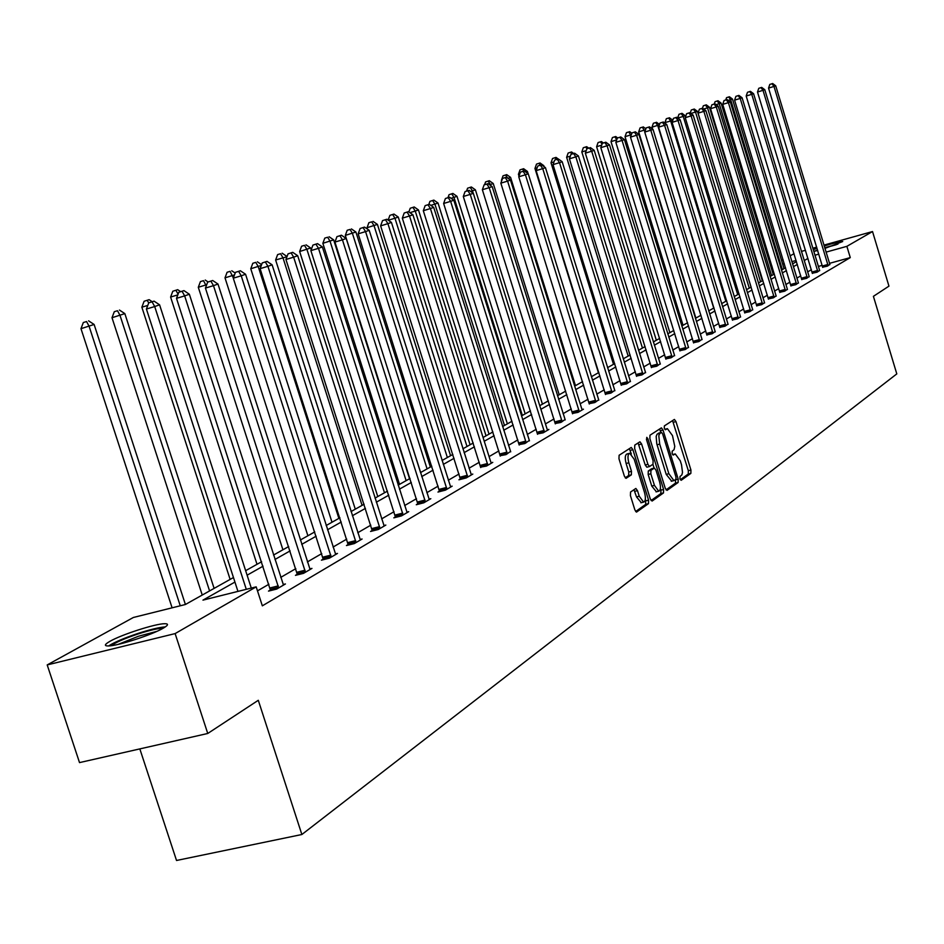<?xml version="1.0" encoding="UTF-8"?>
<svg xmlns="http://www.w3.org/2000/svg" width="944" height="944" viewBox="0 0 944 944"><rect width="100%" height="100%" fill="white"/><g stroke="black" fill="none" stroke-linecap="round" stroke-linejoin="round"><path stroke-width="1.42" d="M679.951 478.856L681.179 480.295L690.866 473.381L690.937 470.041L675.975 421.59L674.394 419.431L664.364 425.897L664.293 428.222L665.414 429.756L667.396 428.659L672.482 435.597L674.771 446.382L674.063 449.674L672.187 451.208L672.128 453.557L673.225 455.067L675.255 453.922L680.27 460.79L681.533 464.849L682.512 472.401L681.863 474.915L680.01 476.496L679.951 478.856M109.976 641.306C121.67 634.545 155.394 623.689 164.61 623.713C168.846 623.677 168.398 625.176 163.253 628.185C152.126 634.793 117.906 645.908 108.477 645.956C103.958 646.015 104.454 644.469 109.976 641.306M813.244 249.688L817.044 248.307M824.183 245.971C834.213 242.95 840.396 241.463 842.709 241.522L824.926 248.425M817.705 250.467L813.763 251.434M630.545 492.036L630.415 495.576L634.875 509.902L636.504 512.108L648.469 503.659L648.575 500.155L632.905 449.686L631.241 447.456L619.111 455.268L618.969 458.772L624.362 476.118L626.037 478.348L631.359 474.832L631.489 471.327L628.834 462.784C627.453 457.368 627.748 454.194 629.731 453.273L634.191 459.244L644.528 492.508C645.92 498.019 645.613 501.217 643.584 502.114L639.23 496.225L637.495 490.656L635.855 488.449L630.545 492.036M823.923 245.121L872.527 231.551L888.953 286.138L873.412 296.333L896.8 373.895L301.868 834.508L258.29 700.295L207.751 733.476L175.124 633.589L47.2 664.918L133.352 617.482L185.366 604.514L233.463 577.527M872.527 231.551L846.874 246.337L826.035 252.131M234.926 582.07L202.96 600.124L256.19 586.849L262.338 605.836L850.273 257.606L846.874 246.337M256.19 586.849L175.124 633.589M665.26 488.296L667.066 490.373L678.111 482.49L678.193 479.104L663.018 430.039L661.414 427.856L649.979 435.231L649.873 438.618L665.26 488.296M663.502 492.921L652.127 501.04L650.286 498.939L634.651 448.553L634.769 445.096L639.961 441.792L641.601 444.01L647.914 464.33L649.531 466.525L652.988 464.247L653.095 460.825L646.569 439.774L646.782 437.343L647.926 438.889L663.597 489.476L663.502 492.921L660.835 493.582L651.053 500.544M207.751 733.476L79.52 762.599L47.2 664.918M801.409 251.411L805.48 250.278M812.796 248.225L816.702 247.139M139.83 748.899L176.528 860.48L301.868 834.508M770.823 266.468L771.873 265.889M781.573 260.556L783.095 259.718M790.093 255.859L794.046 253.688M807.958 258.455L804.194 260.579M797.314 264.462L793.385 266.68M786.411 270.621L782.305 272.934M775.236 276.934L770.953 279.353M763.79 283.401L759.318 285.926M752.038 290.032L747.377 292.664M739.99 296.829L735.128 299.578M727.635 303.815L722.549 306.682M714.95 310.977L709.64 313.974M701.923 318.34L696.377 321.467M688.542 325.892L682.76 329.161M674.783 333.657L668.753 337.067M660.658 341.645L654.345 345.197M646.121 349.846L639.536 353.563M631.17 358.295L624.291 362.177M615.783 366.98L608.597 371.039M599.936 375.924L592.431 380.172M583.628 385.14L575.769 389.577M566.813 394.639L558.6 399.277M549.479 404.433L540.888 409.283M531.602 414.522L522.61 419.596M513.147 424.942L503.742 430.252M494.101 435.703L484.248 441.261M474.419 446.819L464.118 452.636M454.088 458.3L443.291 464.401M433.06 470.171L421.732 476.567M411.301 482.467L399.43 489.169M388.775 495.187L376.314 502.22M365.434 508.368L352.372 515.743M341.244 522.032L327.521 529.785M316.157 536.204L301.738 544.346M290.103 550.907L274.952 559.473M263.057 566.188L247.116 575.191M818.814 254.137L814.92 255.222M796.099 260.461L791.851 261.641M784.322 263.742L782.67 264.19M772.251 267.093L771.106 267.412M245.652 570.683L261.618 561.727M273.524 555.048L288.699 546.541M300.334 540.003L314.777 531.909M326.152 525.525L339.899 517.808M351.026 511.565L364.113 504.226M375.004 498.113L387.477 491.116M398.144 485.133L410.026 478.466M420.481 472.602L431.809 466.242M442.052 460.495L452.86 454.43M462.902 448.801L473.227 443.007M483.068 437.485L492.921 431.951M502.574 426.535L511.99 421.26M521.466 415.938L530.457 410.888M539.756 405.672L548.358 400.846M557.491 395.725L565.716 391.111M574.684 386.084L582.542 381.671M591.357 376.727L598.874 372.502M607.535 367.653L614.733 363.605M623.252 358.826L630.144 354.968M638.51 350.271L645.106 346.566M653.342 341.952L659.655 338.412M667.762 333.857L673.804 330.471M681.78 325.999L687.574 322.742M695.421 318.34L700.967 315.225M708.696 310.895L714.006 307.909M721.617 303.638L726.703 300.782M734.208 296.581L739.081 293.844M746.468 289.702L751.141 287.082M758.421 282.988L762.894 280.486M770.08 276.45L774.363 274.055M781.443 270.078L785.55 267.777M792.523 263.86L796.465 261.653M811.368 269.724L807.616 271.896M800.772 275.86L796.854 278.138M789.916 282.162L785.833 284.522M778.788 288.604L774.528 291.082M767.389 295.224L762.941 297.797M755.696 301.997L751.046 304.7M743.695 308.959L738.857 311.768M731.388 316.087L726.337 319.025M718.762 323.414L713.475 326.482M705.782 330.943L700.271 334.141M692.459 338.66L686.701 341.999M678.771 346.601L672.765 350.082M664.706 354.755L658.428 358.401M650.227 363.145L643.678 366.956M635.347 371.783L628.492 375.747M620.031 380.668L612.868 384.81M604.254 389.813L596.773 394.144M588.006 399.229L580.194 403.761M571.273 408.929L563.096 413.673M554.01 418.935L545.455 423.903M536.216 429.26L527.271 434.452M517.843 439.904L508.486 445.344M498.88 450.902L489.086 456.589M479.292 462.265L469.026 468.212M459.055 473.994L448.294 480.236M438.122 486.136L426.841 492.674M416.457 498.692L404.634 505.547M394.037 511.695L381.636 518.881M370.803 525.171L357.788 532.711M346.719 539.13L333.067 547.048M321.751 553.609L307.39 561.928M295.826 568.642L280.734 577.386M268.898 584.253L257.488 590.861M850.273 257.606L829.434 263.364M822.212 265.358L818.318 266.444M283.165 584.525L285.43 583.958L276.71 589.068L268.497 591.109L270.456 589.965M309.774 568.949L311.957 568.406L303.567 573.327L295.46 575.344L297.36 574.235M335.403 553.951L337.492 553.432L329.421 558.164L321.432 560.17L323.261 559.108M360.089 539.508L362.107 539L354.319 543.567L346.448 545.549L348.206 544.523M383.889 525.572L385.836 525.076L378.32 529.49L370.567 531.46L372.255 530.469M406.852 512.132L408.728 511.66L401.471 515.908L393.825 517.855L395.465 516.899M429.024 499.164L430.818 498.692L423.821 502.798L416.28 504.733L417.862 503.813M450.43 486.62L452.176 486.172L445.415 490.137L437.969 492.06L439.491 491.163M471.127 474.513L472.814 474.077L466.265 477.912L458.937 479.8L460.412 478.938M487.859 465.25L409.519 215.975L412.917 214.772L490.679 461.663L491.14 462.784L492.768 462.371L486.443 466.076L480.626 467.127M510.515 451.456L505.96 454.63L500.19 455.681M529.265 440.47L524.852 443.55L519.141 444.612M544.44 432.069L470.23 194.393L473.31 193.308L546.977 428.741L547.402 429.803L548.889 429.461L543.154 432.824L537.478 433.886M565.031 419.537L560.878 422.428L555.261 423.502M579.286 411.631L507.589 181.118L510.492 180.092L581.657 408.457L582.07 409.495L583.463 409.177L578.07 412.339L572.501 413.425M598.649 399.843L594.744 402.569L589.221 403.654M614.709 390.438L610.921 393.082L605.446 394.167M630.309 381.305L626.627 383.866L621.199 384.963M645.46 372.432L641.885 374.921L636.504 376.019M660.186 363.806L656.705 366.225L651.372 367.322M674.5 355.428L671.113 357.776L665.827 358.873M688.424 347.274L685.12 349.563L679.881 350.661M701.958 339.344L698.761 341.575L693.557 342.672M715.139 331.627L712.024 333.787L706.867 334.884M727.977 324.111L724.933 326.223L719.824 327.32M740.474 316.795L737.512 318.848L732.45 319.933M752.651 309.656L749.76 311.662L744.745 312.747M764.51 302.705L761.702 304.652L756.722 305.75M776.086 295.932L773.337 297.832L768.404 298.918M787.367 289.324L784.688 291.177L779.791 292.262M798.376 282.87L795.757 284.687L790.907 285.772M809.114 276.58L806.565 278.35L801.751 279.436M819.604 270.444L817.103 272.167L812.336 273.241M829.835 264.45L827.404 266.125L822.672 267.199M674.877 454.017L672.6 454.595M680.305 479.705L688.259 474.03L688.329 470.702L672.553 420.576M660.942 432.529L659.549 429.013M666.016 489.889L675.479 483.139L675.526 479.67M675.916 479.399L675.975 477.027L662.629 433.91L661.508 432.376L659.691 433.603L658.806 435.727L659.691 444.093L668.859 473.711L673.886 480.602L675.916 479.399M658.924 433.06L661.378 432.423M671.668 481.157L666.216 474.372L656.764 443.774L656.174 436.399L657.048 434.275L658.747 433.107M649.448 466.525L646.852 467.209L645.236 465.014L638.073 442.96M652.918 464.295L654.109 468.13M660.399 488.414L660.93 490.137L663.597 489.476M654.44 485.393L658.723 491.222C660.67 490.337 660.965 487.187 659.585 481.794L656.009 470.242L654.393 468.059L650.947 470.348L650.841 473.794L654.44 485.393L651.761 486.066L656.434 491.789M651.82 468.731L654.192 468.13M651.761 486.066L648.162 474.466L648.268 471.021L651.513 468.802M660.835 493.582L660.93 490.137M641.295 502.68L636.516 496.898L633.967 489.665M629.377 453.368L627.028 453.97C625.046 454.89 624.739 458.052 626.12 463.48L628.834 462.784M625.211 477.829L628.645 475.516L628.775 472.012L626.12 463.48M631.335 453.993L629.341 448.624M635.654 511.53L645.767 504.32L645.354 499.128M784.027 268.627L732.461 99.026L730.656 99.663L782.316 269.583M729.417 96.76L726.538 97.669L729.417 96.76L732.461 99.026M728.685 97.008L730.656 99.663L728.225 100.406M725.747 99.97L726.538 97.669M828.136 265.701L773.986 86.435L775.72 85.81L829.929 264.639M822.708 267.423L768.546 88.099L773.986 86.435L771.98 83.768L772.676 83.52L769.797 84.441L771.98 83.768M769.797 84.441L768.546 88.099M775.72 85.81L772.676 83.52M773.301 274.645L721.074 103.049L719.222 103.698L771.567 275.624M717.983 100.748L715.068 101.681L717.983 100.748L721.074 103.049M717.239 101.008L719.222 103.698L716.107 104.654M714.254 104.041L715.068 101.681M762.339 280.805L709.416 107.168L707.516 107.84L760.545 281.796M706.277 104.843L703.327 105.787L706.277 104.843L709.416 107.168M705.522 105.114L707.516 107.84L703.669 109.008M702.489 108.206L703.327 105.787M817.858 271.719L763 90.329L764.782 89.704L819.687 270.645M812.371 273.465L757.501 92.016L763 90.329L760.97 87.639L761.69 87.391L758.775 88.311L760.97 87.639M758.775 88.311L757.501 92.016M764.782 89.704L761.69 87.391M807.332 277.902L751.754 94.329L753.572 93.692L809.209 276.793M801.786 279.66L746.185 96.028L751.754 94.329L749.701 91.603L750.433 91.344L747.483 92.288L749.701 91.603M747.483 92.288L746.185 96.028M753.572 93.692L750.433 91.344M824.761 247.883L836.29 244.708M817.575 250.054L813.87 251.411M837.942 244.095L824.714 247.729M815.569 250.998L817.634 250.243M111.368 645.672C115.51 642.475 124.36 638.581 137.942 634.002C150.143 630.096 158.498 628.208 162.993 628.326M156.834 631.383L138.544 636.221L118.153 644.386M165.342 626.887C159.536 627.253 150.415 629.436 138.013 633.436C124.077 638.097 114.283 642.262 108.607 645.944M751.094 287.106L697.463 111.38L695.527 112.065L749.265 288.132M694.288 109.044L691.291 109.988L694.288 109.044L697.463 111.38M693.51 109.315L695.527 112.065L690.902 113.481M690.253 112.997L691.291 109.988M796.547 284.227L740.214 98.436L742.09 97.775L798.471 283.094M790.942 286.008L734.597 100.147L740.214 98.436L738.161 95.663L738.904 95.403L735.907 96.347L738.161 95.663M735.907 96.347L734.597 100.147M742.09 97.775L738.904 95.403M685.556 116.785L685.226 115.711L683.232 116.407L737.712 294.611M682.005 113.339L678.96 114.295L682.005 113.339L685.226 115.711M681.202 113.61L683.232 116.407L677.804 118.071M677.686 117.976L678.96 114.295M785.491 290.705L728.402 102.636L730.314 101.952L787.473 289.548M779.838 292.498L722.726 104.371L728.402 102.636L726.325 99.828L727.092 99.557L724.048 100.524L726.325 99.828M724.048 100.524L722.726 104.371M730.314 101.952L727.092 99.557M672.765 120.419L664.977 122.59L665.225 123.404M668.588 118.024L666.322 118.72L668.588 118.024L670.641 120.856L725.853 301.266M669.414 117.74L672.671 120.136M664.977 122.59L666.322 118.72M774.163 297.348L716.284 106.943L718.242 106.247L776.192 296.156M768.44 299.165L710.549 108.69L716.284 106.943L714.183 104.1L714.974 103.816L711.894 104.796L714.183 104.1M711.894 104.796L710.549 108.69M718.242 106.247L714.974 103.816M659.408 124.832L651.997 127.169L652.587 129.092M655.655 122.555L653.366 123.251L655.655 122.555L657.72 125.422L713.711 308.074M656.493 122.26L659.526 124.478M651.997 127.169L653.366 123.251M762.54 304.157L703.858 111.357L705.876 110.637L764.616 302.941M756.769 305.998L698.053 113.127L703.858 111.357L701.746 108.477L702.548 108.194L699.421 109.185L701.746 108.477M699.421 109.185L698.053 113.127M705.876 110.637L702.548 108.194M645.554 129.717L638.687 131.865L695.881 318.081M642.392 127.192L640.079 127.9L642.392 127.192L644.905 131.558M643.253 126.885L645.873 128.809M638.687 131.865L640.079 127.9M750.622 311.154L691.102 115.888L693.179 115.156L752.757 309.903M744.781 313.019L685.238 117.681L691.102 115.888L688.978 112.961L689.804 112.678L686.63 113.681L688.978 112.961M686.63 113.681L685.238 117.681M693.179 115.156L689.804 112.678M631.324 134.744L625.022 136.691L683.043 325.279M628.775 131.948L626.438 132.667L628.775 131.948L631.052 135.511M629.66 131.641L631.855 133.246M625.022 136.691L626.438 132.667M738.397 318.317L678.028 120.537L680.14 119.782L740.592 317.042M732.485 320.205L672.093 122.342L678.028 120.537L675.88 117.575L676.73 117.268L673.509 118.295L675.88 117.575M673.509 118.295L672.093 122.342M680.14 119.782L676.73 117.268M616.703 139.901L611.004 141.635L669.862 332.677M615.712 136.514L612.432 137.553L615.712 136.514L617.659 137.93M616.786 139.665L614.804 136.833M611.004 141.635L612.432 137.553M601.694 145.164L596.608 146.721L656.34 340.265M601.387 141.529L598.059 142.579L601.387 141.529L603.369 142.957M602.048 144.137L600.455 141.848M596.608 146.721L598.059 142.579M586.248 150.592L581.823 151.937L642.451 348.065M586.672 146.674L583.298 147.736L586.672 146.674L588.726 148.149M586.92 148.739L585.717 147.004M581.823 151.937L583.298 147.736M570.353 156.161L566.624 157.294L628.173 356.065M571.557 151.96L568.135 153.046L571.557 151.96L573.669 153.483M571.793 154.061L570.577 152.303M566.624 157.294L568.135 153.046M553.998 161.896L551.013 162.805L613.506 364.301M556.028 157.388L552.547 158.498L556.028 157.388L558.211 158.958M556.252 159.548L555.013 157.742M551.013 162.805L552.547 158.498M537.148 167.808L534.953 168.469L598.437 372.762M544.122 166.699L543.803 165.66L543.036 165.92M540.051 162.97L536.511 164.103L540.051 162.97L543.803 165.66M540.287 165.212L539.012 163.336M534.953 168.469L536.511 164.103M519.802 173.885L518.433 174.298L518.999 176.127M528.133 173.708L527.425 171.442L525.773 172.02M523.625 168.716L520.026 169.861L523.625 168.716L527.425 171.442M523.849 171.029L522.551 169.094M518.433 174.298L520.026 169.861M501.925 180.151L501.642 180.941M575.474 385.636L510.586 177.389L507.978 178.31M506.716 174.628L503.046 175.796L506.716 174.628L510.586 177.389M507.648 178.074L505.606 175.018M501.441 180.304L503.046 175.796M559.19 394.769L493.24 183.514L490.42 184.505L490.75 185.579M489.299 180.717L485.582 181.909L489.299 180.717L493.24 183.514M488.166 181.118L490.42 184.505L489.594 184.753M484.567 184.741L485.582 181.909M542.434 404.174L475.387 189.815L472.472 190.841L473.215 193.237M471.375 186.983L467.587 188.198L471.375 186.983L475.387 189.815M470.206 187.396L472.472 190.841L470.619 191.408M466.548 191.089L467.587 188.198M725.842 325.68L664.588 125.316L666.771 124.537L728.095 324.37M719.871 327.592L658.593 127.145L664.588 125.316L662.428 122.307L663.302 122L660.033 123.039L662.428 122.307M660.033 123.039L658.593 127.145M666.771 124.537L663.302 122M712.956 333.244L650.794 130.213L653.036 129.422L715.269 331.887M706.914 335.167L644.728 132.066L650.794 130.213L648.611 127.157L649.507 126.85L646.192 127.9L648.611 127.157M646.192 127.9L644.728 132.066M653.036 129.422L649.507 126.85M699.716 341.008L636.622 135.252L638.923 134.437L702.088 339.616M693.604 342.955L630.486 137.116L636.622 135.252L634.427 132.148L635.347 131.83L631.973 132.903L634.427 132.148M631.973 132.903L630.486 137.116M638.923 134.437L635.347 131.83M686.111 348.985L622.061 140.432L624.421 139.594L688.554 347.557M679.94 350.956L615.854 142.32L622.061 140.432L619.842 137.281L620.786 136.951L617.364 138.036L619.842 137.281M617.364 138.036L615.854 142.32M624.421 139.594L620.786 136.951M672.128 357.186L607.086 145.754L609.517 144.892L674.641 355.711M665.874 359.18L600.809 147.665L607.086 145.754L604.856 142.556L605.824 142.214L602.343 143.323L604.856 142.556M602.343 143.323L600.809 147.665M609.517 144.892L605.824 142.214M657.756 365.611L591.687 151.229L594.189 150.344L660.328 364.101M651.431 367.641L585.339 153.152L591.687 151.229L589.434 147.984L590.437 147.63L586.897 148.751L589.434 147.984M586.897 148.751L585.339 153.152M594.189 150.344L590.437 147.63M642.958 374.284L575.84 156.857L578.412 155.949L645.613 372.738M636.563 376.349L569.409 158.816L575.84 156.857L573.563 153.565L574.601 153.199L571.002 154.344L573.563 153.565M571.002 154.344L569.409 158.816M578.412 155.949L574.601 153.199M627.736 383.217L559.532 162.651L562.176 161.719L630.462 381.612M621.258 385.294L553.019 164.634L559.532 162.651L557.243 159.3L558.293 158.934L554.635 160.091L557.243 159.3M554.635 160.091L553.019 164.634M562.176 161.719L558.293 158.934M612.066 392.409L542.729 168.622L545.455 167.654L614.874 390.757M605.505 394.521L536.145 170.628L542.729 168.622L540.416 165.224L541.514 164.834L537.785 166.014L540.416 165.224M537.785 166.014L536.145 170.628M545.455 167.654L541.514 164.834M595.924 401.873L525.43 174.782L528.239 173.779L598.815 400.185M589.28 404.008L518.763 176.799L525.43 174.782L523.094 171.312L524.227 170.911L520.427 172.127L523.094 171.312M520.427 172.127L518.763 176.799M528.239 173.779L524.227 170.911M525.171 413.861L456.979 196.317L453.981 197.379L522.351 415.443M452.908 193.449L449.049 194.676L452.908 193.449L456.979 196.317M451.704 193.874L453.981 197.379L451.031 198.275M447.963 197.662L449.049 194.676M572.56 413.802L500.839 183.16L507.589 181.118L505.241 177.59L506.409 177.189L502.55 178.416L505.241 177.59M502.55 178.416L500.839 183.16M510.492 180.092L506.409 177.189M507.376 423.844L438.016 203.019L434.913 204.105L504.474 425.473M433.862 200.104L429.933 201.355L433.862 200.104L438.016 203.019M432.623 200.541L434.913 204.105L430.806 205.355M428.812 204.459L429.933 201.355M562.128 421.697L489.204 187.655L492.19 186.593L565.208 419.891M555.32 423.891L482.36 189.732L489.204 187.655L486.833 184.068L488.024 183.643L484.095 184.894L486.833 184.068M484.095 184.894L482.36 189.732M492.19 186.593L488.024 183.643M489.027 434.146L418.452 209.922L415.254 211.055L486.03 435.821M414.215 206.972L410.215 208.246L414.215 206.972L418.452 209.922M412.941 207.42L415.254 211.055L409.908 212.671M408.87 211.952L410.215 208.246M537.537 434.299L463.303 196.494L470.23 194.393L467.835 190.747L469.074 190.31L465.073 191.585L467.835 190.747M465.073 191.585L463.303 196.494M473.31 193.308L469.074 190.31M470.088 444.766L398.262 217.061L394.97 218.217L467.009 446.5M393.955 214.064L389.884 215.362L393.955 214.064L398.262 217.061M392.633 214.524L394.97 218.217L388.303 220.235M388.137 220.129L389.884 215.362M526.186 442.771L450.642 201.355L453.816 200.234L529.454 440.848M519.2 445.037L443.633 203.479L450.642 201.355L448.235 197.65L449.509 197.202L445.426 198.5L448.235 197.65M445.426 198.5L443.633 203.479M453.816 200.234L449.509 197.202M450.559 455.728L377.423 224.412L367.039 227.728L367.487 229.121M371.676 221.852L368.88 222.701L371.676 221.852L374.025 225.616L447.362 457.51M373.033 221.38L377.423 224.412M367.039 227.728L368.88 222.701M507.329 453.828L430.417 208.553L433.697 207.385L510.716 451.846M500.261 456.117L423.313 210.701L430.417 208.553L427.986 204.765L429.308 204.305L425.154 205.627L427.986 204.765M425.154 205.627L423.313 210.701M433.697 207.385L429.308 204.305M430.381 467.044L355.9 232.012L345.315 235.398L420.564 472.555M350.023 229.427L347.191 230.277L350.023 229.427L352.383 233.262L427.089 468.897M351.428 228.932L355.9 232.012M345.315 235.398L347.191 230.277M480.697 467.575L402.321 218.158L409.519 215.975L407.076 212.129L408.433 211.645L404.197 213.002L407.076 212.129M404.197 213.002L402.321 218.158M412.917 214.772L408.433 211.645M409.543 478.738L333.657 239.87L322.86 243.316L399.524 484.355M327.639 237.251L324.783 238.112L327.639 237.251L330.022 241.157L406.132 480.649M329.102 236.743L333.657 239.87M322.86 243.316L324.783 238.112M467.74 477.05L387.913 223.657L391.43 222.406L471.351 474.926M460.471 479.41L380.621 225.864L387.913 223.657L385.447 219.728L386.851 219.232L382.532 220.613L385.447 219.728M382.532 220.613L380.621 225.864M391.43 222.406L386.851 219.232M311.213 249.735L310.659 247.989L299.649 251.517L377.777 496.556M304.499 245.346L301.596 246.219L304.499 245.346L306.894 249.322L384.479 492.803M306.009 244.815L310.659 247.989M299.649 251.517L301.596 246.219M446.925 489.252L365.564 231.599L369.198 230.312L450.666 487.057M439.562 491.647L358.165 233.829L365.564 231.599L363.086 227.598L364.537 227.091L360.124 228.495L363.086 227.598M360.124 228.495L358.165 233.829M369.198 230.312L364.537 227.091M286.976 256.733L275.624 259.989L355.286 509.182M280.557 253.712L277.619 254.597L280.557 253.712L282.976 257.771L362.071 505.37M282.126 253.169L286.87 256.402M275.624 259.989L277.619 254.597M425.402 501.878L342.436 239.823L346.2 238.478L429.26 499.612M417.932 504.308L334.943 242.089L342.436 239.823L339.934 235.74L341.445 235.209L336.937 236.649L339.934 235.74M336.937 236.649L334.943 242.089M346.2 238.478L341.445 235.209M261.311 265.429L250.762 268.769L332.005 522.244M255.777 262.373L252.803 263.282L255.777 262.373L258.208 266.515L338.872 518.386M257.393 261.818L261.594 264.662M250.762 268.769L252.803 263.282M403.1 514.952L318.482 248.331L322.376 246.95L407.112 512.604M395.524 517.418L310.883 250.632L318.482 248.331L315.957 244.177L317.526 243.623L312.924 245.086L315.957 244.177M312.924 245.086L310.883 250.632M322.376 246.95L317.526 243.623M234.513 274.881L225.002 277.855L307.897 535.767M230.1 271.353L227.091 272.273L230.1 271.353L233.345 278.043M231.776 270.775L235.198 273.076M225.002 277.855L227.091 272.273M380.007 528.498L293.655 257.157L297.702 255.718L384.161 526.068M372.325 531.012L285.949 259.482L293.655 257.157L291.118 252.909L292.734 252.343L288.038 253.842L291.118 252.909M288.038 253.842L285.949 259.482M297.702 255.718L292.734 252.343M206.701 284.71L198.299 287.283L282.917 549.786M203.491 280.663L200.435 281.583L203.491 280.663L206.252 285.902M205.226 280.049L208.069 281.961M198.299 287.283L200.435 281.583M356.065 542.54L267.919 266.302L272.108 264.816L360.372 540.015M348.277 545.089L260.107 268.662L267.919 266.302L265.358 261.972L267.046 261.382L262.243 262.916L265.358 261.972M262.243 262.916L260.107 268.662M272.108 264.816L267.046 261.382M177.802 294.882L170.604 297.053L257.016 564.311M177.696 289.678L172.787 291.248L177.696 289.678L180.599 291.625M178.074 294.186L175.891 290.315M170.604 297.053L172.787 291.248M331.226 557.102L241.216 275.801L245.558 274.256L335.698 554.482M323.332 559.698L233.286 278.185L241.216 275.801L238.643 271.376L240.378 270.763L235.469 272.332L238.643 271.376M235.469 272.332L233.286 278.185M245.558 274.256L240.378 270.763M147.783 305.419L141.86 307.201L230.135 579.392M149.117 299.673L144.102 301.278L149.117 299.673L152.161 301.691M148.704 302.965L147.252 300.334M141.86 307.201L144.102 301.278M305.455 572.217L213.486 285.654L217.993 284.05L310.092 569.503M297.431 574.861L205.438 288.073L213.486 285.654L210.89 281.135L212.695 280.498L207.68 282.103L210.89 281.135M207.68 282.103L205.438 288.073M217.993 284.05L212.695 280.498M214.111 588.383L124.844 313.62L112.006 317.727L202.24 595.05M117.493 310.729L114.307 311.697L117.493 310.729L119.994 315.331L209.58 590.92M119.44 310.057L124.844 313.62M112.006 317.727L114.307 311.697M278.681 587.923L184.658 295.897L189.355 294.233L283.495 585.103M270.539 590.602L176.504 298.351L184.658 295.897L182.062 291.271L183.938 290.61L178.794 292.262L182.062 291.271M178.794 292.262L176.504 298.351M189.355 294.233L183.938 290.61M185.402 604.49L94.117 324.465L80.983 328.677L172.103 607.818M86.565 321.55L83.332 322.518L86.565 321.55L89.09 326.246L180.257 605.788M88.594 320.842L94.117 324.465M80.983 328.677L83.332 322.518M246.29 589.327L154.698 306.552L159.583 304.818L251.281 588.077M237.959 591.404L146.414 309.03L154.698 306.552L152.078 301.82L154.037 301.136L148.763 302.812L152.078 301.82M148.763 302.812L146.414 309.03M159.583 304.818L154.037 301.136M672.635 454.654L674.641 454.147M664.847 429.378L666.83 428.871M673.367 422.263L675.975 421.59M688.329 470.702L690.937 470.041M688.259 474.03L690.866 473.381M660.387 430.724L663.018 430.039M675.562 479.764L678.193 479.104M675.479 483.139L678.111 482.49M657.366 434.004L660.009 433.32M657.048 444.766L659.691 444.093M666.216 474.372L668.859 473.711M638.935 444.695L641.601 444.01M645.236 465.014L647.914 464.33M646.439 439.267L647.926 438.889M648.268 471.021L650.947 470.348M648.162 474.466L650.841 473.794M634.781 491.328L637.495 490.656M636.516 496.898L639.23 496.225M628.775 472.012L631.489 471.327M628.645 475.516L631.359 474.832M630.214 450.371L632.905 449.686M645.873 500.827L648.575 500.155M645.767 504.32L648.469 503.659M828.065 265.347L822.613 266.845M827.864 264.473L822.401 265.984M817.787 271.365L812.277 272.887M817.575 270.48L812.064 272.002M807.262 277.536L801.692 279.07M807.049 276.639L801.48 278.173M796.476 283.849L790.848 285.407M796.264 282.952L790.624 284.498M785.432 290.327L779.732 291.897M785.207 289.419L779.508 290.976M774.092 296.971L768.333 298.54M773.879 296.038L768.121 297.62M762.481 303.779L756.663 305.372M762.256 302.835L756.439 304.428M750.563 310.765L744.674 312.37M750.338 309.809L744.45 311.414M738.338 317.927L732.379 319.544M738.102 316.96L732.155 318.576M725.783 325.279L719.765 326.919M725.547 324.299L719.529 325.94M712.885 332.831L706.808 334.483M712.661 331.84L706.572 333.492M699.657 340.595L693.498 342.259M699.421 339.592L693.262 341.256M686.052 348.56L679.822 350.248M685.804 347.545L679.586 349.221M672.069 356.761L665.768 358.449M671.821 355.723L665.52 357.422M657.685 365.186L651.313 366.897M657.437 364.136L651.065 365.847M642.888 373.859L636.433 375.582M642.64 372.786L636.197 374.52M627.666 382.78L621.14 384.515M627.418 381.695L620.881 383.441M611.995 391.961L605.387 393.719M611.736 390.863L605.128 392.621M595.853 401.424L589.15 403.194M595.593 400.303L588.903 402.085M579.215 411.171L572.43 412.965M578.955 410.038L572.17 411.832M562.058 421.225L555.19 423.03M561.798 420.068L554.93 421.885M544.369 431.585L537.419 433.414M544.098 430.417L537.148 432.246M526.115 442.288L519.07 444.128M525.843 441.096L518.799 442.937M507.258 453.332L500.131 455.185M506.987 452.129L499.848 453.981M487.788 464.743L480.555 466.619M487.517 463.516L480.284 465.392M467.669 476.531L460.342 478.431M467.386 475.28L460.058 477.18M446.854 488.732L439.432 490.644M446.571 487.458L439.137 489.37M425.331 501.347L417.791 503.282M425.036 500.049L417.496 501.984M403.029 514.409L395.394 516.356M402.734 513.099L395.099 515.046M379.936 527.944L372.184 529.914M379.641 526.599L371.889 528.569M355.994 541.974L348.135 543.956M355.687 540.605L347.829 542.599M331.155 556.523L323.19 558.529M330.848 555.131L322.883 557.137M305.384 571.627L297.289 573.657M305.065 570.211L296.982 572.241M278.61 587.321L270.397 589.363M278.291 585.882L270.078 587.923M664.8 429.331L667.042 428.753M658.877 433.06L661.425 432.399M671.243 481.263L673.886 480.602M646.852 467.209L649.531 466.525M656.045 491.883L658.723 491.222M651.726 468.731L654.263 468.094M640.87 502.786L643.584 502.114"/></g></svg>
